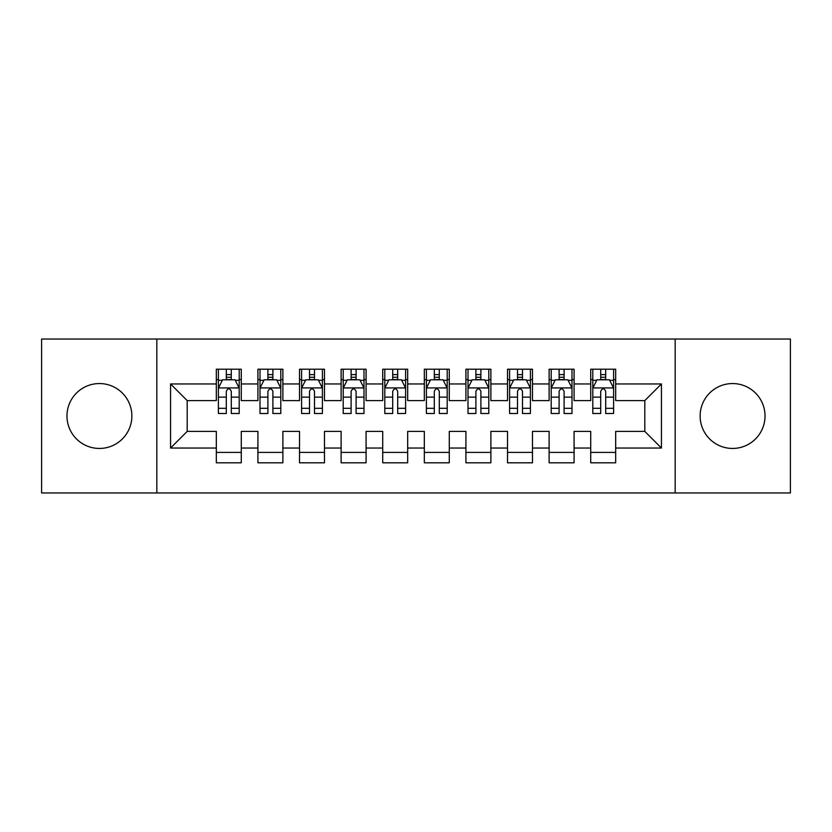 <?xml version="1.0" encoding="UTF-8"?>
<svg xmlns="http://www.w3.org/2000/svg" width="832" height="832" viewBox="0 0 832 832"><rect width="100%" height="100%" fill="white"/><g stroke="black" fill="none" stroke-linecap="round" stroke-linejoin="round"><path stroke-width="1.25" d="M732.576 383.552A32.448 32.448 0 0 0 700.128 416A32.448 32.448 0 0 0 732.576 448.448A32.448 32.448 0 0 0 765.024 416A32.448 32.448 0 0 0 732.576 383.552M99.424 383.552A32.448 32.448 0 0 0 66.976 416A32.448 32.448 0 0 0 99.424 448.448A32.448 32.448 0 0 0 131.872 416A32.448 32.448 0 0 0 99.424 383.552M675.168 492.96L790.4 492.96L790.4 339.04L675.168 339.04L675.168 492.96L156.832 492.96L156.832 339.04L41.6 339.04L41.6 492.96L156.832 492.96M675.168 339.04L156.832 339.04M170.56 448.032L170.56 383.968L216.32 383.968L216.32 400.608L187.2 400.608L187.2 431.392L170.56 448.032L216.32 448.032L216.32 462.8L241.28 462.8L241.28 448.032L257.92 448.032L257.92 462.8L282.88 462.8L282.88 448.032L299.52 448.032L299.52 462.8L324.48 462.8L324.48 448.032L341.12 448.032L341.12 462.8L366.08 462.8L366.08 448.032L382.72 448.032L382.72 462.8L407.68 462.8L407.68 448.032L424.32 448.032L424.32 462.8L449.28 462.8L449.28 448.032L465.92 448.032L465.92 462.8L490.88 462.8L490.88 448.032L507.52 448.032L507.52 462.8L532.48 462.8L532.48 448.032L549.12 448.032L549.12 462.8L574.08 462.8L574.08 448.032L590.72 448.032L590.72 462.8L615.68 462.8L615.68 431.392L644.8 431.392L644.8 400.608L615.68 400.608L615.68 383.968L661.44 383.968L661.44 448.032L615.68 448.032M615.68 383.968L615.68 369.2L590.72 369.2L590.72 383.968L574.08 383.968L574.08 369.2L549.12 369.2L549.12 383.968L532.48 383.968L532.48 369.2L507.52 369.2L507.52 383.968L490.88 383.968L490.88 369.2L465.92 369.2L465.92 383.968L449.28 383.968L449.28 369.2L424.32 369.2L424.32 383.968L407.68 383.968L407.68 369.2L382.72 369.2L382.72 383.968L366.08 383.968L366.08 369.2L341.12 369.2L341.12 383.968L324.48 383.968L324.48 369.2L299.52 369.2L299.52 383.968L282.88 383.968L282.88 369.2L257.92 369.2L257.92 383.968L241.28 383.968L241.28 369.2L216.32 369.2L216.32 383.968M574.08 448.032L574.08 431.392L590.72 431.392L590.72 448.032M661.44 383.968L644.8 400.608M532.48 448.032L532.48 431.392L549.12 431.392L549.12 448.032M590.72 383.968L590.72 400.608L574.08 400.608L574.08 383.968M490.88 448.032L490.88 431.392L507.52 431.392L507.52 448.032M549.12 383.968L549.12 400.608L532.48 400.608L532.48 383.968M449.28 448.032L449.28 431.392L465.92 431.392L465.92 448.032M507.52 383.968L507.52 400.608L490.88 400.608L490.88 383.968M407.68 448.032L407.68 431.392L424.32 431.392L424.32 448.032M465.92 383.968L465.92 400.608L449.28 400.608L449.28 383.968M366.08 448.032L366.08 431.392L382.72 431.392L382.72 448.032M424.32 383.968L424.32 400.608L407.68 400.608L407.68 383.968M324.48 448.032L324.48 431.392L341.12 431.392L341.12 448.032M382.72 383.968L382.72 400.608L366.08 400.608L366.08 383.968M282.88 448.032L282.88 431.392L299.52 431.392L299.52 448.032M341.12 383.968L341.12 400.608L324.48 400.608L324.48 383.968M241.28 448.032L241.28 431.392L257.92 431.392L257.92 448.032M299.52 383.968L299.52 400.608L282.88 400.608L282.88 383.968M187.2 431.392L216.32 431.392L216.32 448.032M257.92 383.968L257.92 400.608L241.28 400.608L241.28 383.968M590.72 379.6L592.8 379.6M613.6 379.6L615.68 379.6M549.12 379.6L551.2 379.6M572 379.6L574.08 379.6M507.52 379.6L509.6 379.6M530.4 379.6L532.48 379.6M465.92 379.6L468 379.6M488.8 379.6L490.88 379.6M424.32 379.6L426.4 379.6M447.2 379.6L449.28 379.6M382.72 379.6L384.8 379.6M405.6 379.6L407.68 379.6M341.12 379.6L343.2 379.6M364 379.6L366.08 379.6M299.52 379.6L301.6 379.6M322.4 379.6L324.48 379.6M257.92 379.6L260 379.6M280.8 379.6L282.88 379.6M216.32 379.6L218.4 379.6M239.2 379.6L241.28 379.6M216.32 452.4L241.28 452.4M257.92 452.4L282.88 452.4M299.52 452.4L324.48 452.4M341.12 452.4L366.08 452.4M382.72 452.4L407.68 452.4M424.32 452.4L449.28 452.4M465.92 452.4L490.88 452.4M507.52 452.4L532.48 452.4M549.12 452.4L574.08 452.4M590.72 452.4L615.68 452.4M170.56 383.968L187.2 400.608M644.8 431.392L661.44 448.032M231.296 374.608L226.304 374.608M239.2 408.294L231.296 408.294L231.296 413.504L239.2 413.504L239.2 388.128L235.04 379.808L222.56 379.808L218.4 388.128L218.4 413.504L226.304 413.504L226.304 408.294L218.4 408.294M218.4 388.128L218.4 369.2M239.2 388.128L239.2 369.2M226.304 379.808L226.304 369.2M231.296 369.2L231.296 379.808M231.296 408.294L231.296 391.248C229.632 388.045 227.968 388.045 226.304 391.248L226.304 408.294M231.296 379.6L226.304 379.6M272.896 374.608L267.904 374.608M280.8 408.294L272.896 408.294L272.896 413.504L280.8 413.504L280.8 388.128L276.64 379.808L264.16 379.808L260 388.128L260 413.504L267.904 413.504L267.904 408.294L260 408.294M260 388.128L260 369.2M280.8 388.128L280.8 369.2M267.904 379.808L267.904 369.2M272.896 369.2L272.896 379.808M272.896 408.294L272.896 391.248C271.232 388.045 269.568 388.045 267.904 391.248L267.904 408.294M272.896 379.6L267.904 379.6M314.496 374.608L309.504 374.608M322.4 408.294L314.496 408.294L314.496 413.504L322.4 413.504L322.4 388.128L318.24 379.808L305.76 379.808L301.6 388.128L301.6 413.504L309.504 413.504L309.504 408.294L301.6 408.294M301.6 388.128L301.6 369.2M322.4 388.128L322.4 369.2M309.504 379.808L309.504 369.2M314.496 369.2L314.496 379.808M314.496 408.294L314.496 391.248C312.832 388.045 311.168 388.045 309.504 391.248L309.504 408.294M314.496 379.6L309.504 379.6M356.096 374.608L351.104 374.608M364 408.294L356.096 408.294L356.096 413.504L364 413.504L364 388.128L359.84 379.808L347.36 379.808L343.2 388.128L343.2 413.504L351.104 413.504L351.104 408.294L343.2 408.294M343.2 388.128L343.2 369.2M364 388.128L364 369.2M351.104 379.808L351.104 369.2M356.096 369.2L356.096 379.808M356.096 408.294L356.096 391.248C354.432 388.045 352.768 388.045 351.104 391.248L351.104 408.294M356.096 379.6L351.104 379.6M397.696 374.608L392.704 374.608M405.6 408.294L397.696 408.294L397.696 413.504L405.6 413.504L405.6 388.128L401.44 379.808L388.96 379.808L384.8 388.128L384.8 413.504L392.704 413.504L392.704 408.294L384.8 408.294M384.8 388.128L384.8 369.2M405.6 388.128L405.6 369.2M392.704 379.808L392.704 369.2M397.696 369.2L397.696 379.808M397.696 408.294L397.696 391.248C396.032 388.045 394.368 388.045 392.704 391.248L392.704 408.294M397.696 379.6L392.704 379.6M439.296 374.608L434.304 374.608M447.2 408.294L439.296 408.294L439.296 413.504L447.2 413.504L447.2 388.128L443.04 379.808L430.56 379.808L426.4 388.128L426.4 413.504L434.304 413.504L434.304 408.294L426.4 408.294M426.4 388.128L426.4 369.2M447.2 388.128L447.2 369.2M434.304 379.808L434.304 369.2M439.296 369.2L439.296 379.808M439.296 408.294L439.296 391.248C437.632 388.045 435.968 388.045 434.304 391.248L434.304 408.294M439.296 379.6L434.304 379.6M480.896 374.608L475.904 374.608M488.8 408.294L480.896 408.294L480.896 413.504L488.8 413.504L488.8 388.128L484.64 379.808L472.16 379.808L468 388.128L468 413.504L475.904 413.504L475.904 408.294L468 408.294M468 388.128L468 369.2M488.8 388.128L488.8 369.2M475.904 379.808L475.904 369.2M480.896 369.2L480.896 379.808M480.896 408.294L480.896 391.248C479.232 388.045 477.568 388.045 475.904 391.248L475.904 408.294M480.896 379.6L475.904 379.6M522.496 374.608L517.504 374.608M530.4 408.294L522.496 408.294L522.496 413.504L530.4 413.504L530.4 388.128L526.24 379.808L513.76 379.808L509.6 388.128L509.6 413.504L517.504 413.504L517.504 408.294L509.6 408.294M509.6 388.128L509.6 369.2M530.4 388.128L530.4 369.2M517.504 379.808L517.504 369.2M522.496 369.2L522.496 379.808M522.496 408.294L522.496 391.248C520.832 388.045 519.168 388.045 517.504 391.248L517.504 408.294M522.496 379.6L517.504 379.6M564.096 374.608L559.104 374.608M572 408.294L564.096 408.294L564.096 413.504L572 413.504L572 388.128L567.84 379.808L555.36 379.808L551.2 388.128L551.2 413.504L559.104 413.504L559.104 408.294L551.2 408.294M551.2 388.128L551.2 369.2M572 388.128L572 369.2M559.104 379.808L559.104 369.2M564.096 369.2L564.096 379.808M564.096 408.294L564.096 391.248C562.432 388.045 560.768 388.045 559.104 391.248L559.104 408.294M564.096 379.6L559.104 379.6M605.696 374.608L600.704 374.608M613.6 408.294L605.696 408.294L605.696 413.504L613.6 413.504L613.6 388.128L609.44 379.808L596.96 379.808L592.8 388.128L592.8 413.504L600.704 413.504L600.704 408.294L592.8 408.294M592.8 388.128L592.8 369.2M613.6 388.128L613.6 369.2M600.704 379.808L600.704 369.2M605.696 369.2L605.696 379.808M605.696 408.294L605.696 391.248C604.032 388.045 602.368 388.045 600.704 391.248L600.704 408.294M605.696 379.6L600.704 379.6M239.096 387.92L218.504 387.92M218.4 380.307L222.31 380.307M235.29 380.307L239.2 380.307M226.304 397.134L218.4 397.134M239.2 397.134L231.296 397.134M231.296 377.26L226.304 377.26M280.696 387.92L260.104 387.92M260 380.307L263.91 380.307M276.89 380.307L280.8 380.307M267.904 397.134L260 397.134M280.8 397.134L272.896 397.134M272.896 377.26L267.904 377.26M322.296 387.92L301.704 387.92M301.6 380.307L305.51 380.307M318.49 380.307L322.4 380.307M309.504 397.134L301.6 397.134M322.4 397.134L314.496 397.134M314.496 377.26L309.504 377.26M363.896 387.92L343.304 387.92M343.2 380.307L347.11 380.307M360.09 380.307L364 380.307M351.104 397.134L343.2 397.134M364 397.134L356.096 397.134M356.096 377.26L351.104 377.26M405.496 387.92L384.904 387.92M384.8 380.307L388.71 380.307M401.69 380.307L405.6 380.307M392.704 397.134L384.8 397.134M405.6 397.134L397.696 397.134M397.696 377.26L392.704 377.26M447.096 387.92L426.504 387.92M426.4 380.307L430.31 380.307M443.29 380.307L447.2 380.307M434.304 397.134L426.4 397.134M447.2 397.134L439.296 397.134M439.296 377.26L434.304 377.26M488.696 387.92L468.104 387.92M468 380.307L471.91 380.307M484.89 380.307L488.8 380.307M475.904 397.134L468 397.134M488.8 397.134L480.896 397.134M480.896 377.26L475.904 377.26M530.296 387.92L509.704 387.92M509.6 380.307L513.51 380.307M526.49 380.307L530.4 380.307M517.504 397.134L509.6 397.134M530.4 397.134L522.496 397.134M522.496 377.26L517.504 377.26M571.896 387.92L551.304 387.92M551.2 380.307L555.11 380.307M568.09 380.307L572 380.307M559.104 397.134L551.2 397.134M572 397.134L564.096 397.134M564.096 377.26L559.104 377.26M613.496 387.92L592.904 387.92M592.8 380.307L596.71 380.307M609.69 380.307L613.6 380.307M600.704 397.134L592.8 397.134M613.6 397.134L605.696 397.134M605.696 377.26L600.704 377.26"/></g></svg>
